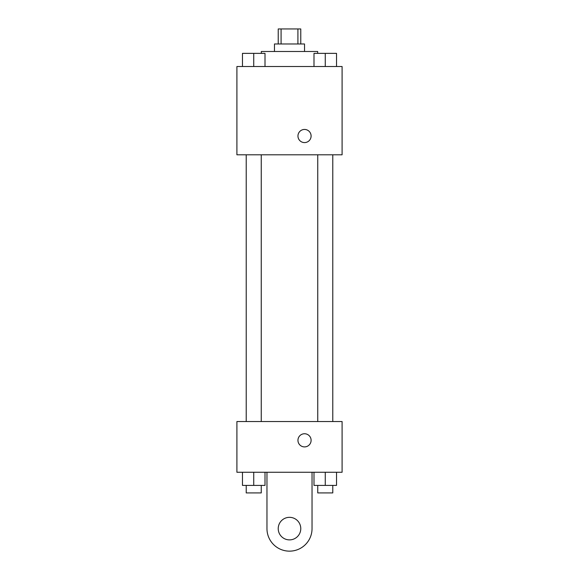 <?xml version="1.0" encoding="UTF-8"?>
<svg xmlns="http://www.w3.org/2000/svg" width="579" height="579" viewBox="0 0 579 579"><rect width="100%" height="100%" fill="white"/><g stroke="black" fill="none" stroke-linecap="round" stroke-linejoin="round"><path stroke-width="0.87" d="M281.083 43.975L281.083 28.95L278.231 28.95L278.231 43.975M281.083 28.95L300.769 28.95L300.769 43.975M297.917 43.975L297.917 28.95M274.475 51.488L274.475 43.975L304.525 43.975L304.525 51.488M317.676 53.369L317.676 51.488L261.324 51.488L261.324 53.369M236.905 66.52L342.095 66.52L342.095 154.803L236.905 154.803L236.905 66.52M304.525 142.593A6.572 6.572 0 0 1 298.836 132.736A6.572 6.572 0 0 1 310.221 132.736A6.572 6.572 0 0 1 304.525 142.593M236.905 421.541L342.095 421.541L342.095 472.261L236.905 472.261L236.905 421.541L342.095 421.541M313.992 66.52L313.992 53.369L336.537 53.369L336.537 66.52L336.537 53.369M325.268 66.52L325.268 53.369M332.78 53.369L317.748 53.369M242.463 66.52L242.463 53.369L265.008 53.369L265.008 66.52L265.008 53.369M253.732 66.52L253.732 53.369M261.252 53.369L246.22 53.369M313.992 472.261L313.992 485.405L336.537 485.405L336.537 472.261L336.537 485.405M325.268 485.405L325.268 472.261M332.78 485.405L332.78 492.924L317.748 492.924L317.748 485.405M242.463 472.261L242.463 485.405L265.008 485.405L265.008 472.261L265.008 485.405M253.732 485.405L253.732 472.261M261.252 485.405L261.252 492.924L246.22 492.924L246.22 485.405M297.953 440.329A6.572 6.572 0 0 1 307.818 434.634A6.572 6.572 0 0 1 307.818 446.018A6.572 6.572 0 0 1 297.953 440.329M312.038 472.261L312.038 528.613A22.538 22.538 0 0 1 289.5 551.15A22.538 22.538 0 0 1 266.962 528.613L266.962 472.261M289.5 539.881A11.269 11.269 0 0 1 279.737 522.975A11.269 11.269 0 0 1 299.263 522.975A11.269 11.269 0 0 1 289.5 539.881M317.748 154.803L317.748 421.541M332.78 154.803L332.78 421.541M261.252 421.541L261.252 154.803M246.22 421.541L246.22 154.803"/></g></svg>

